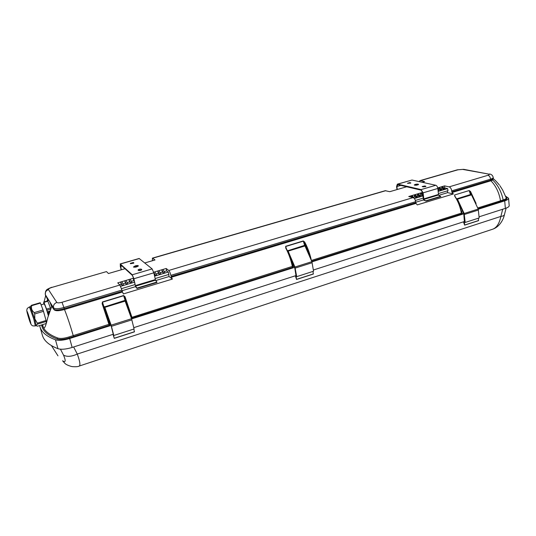 <?xml version="1.0" encoding="UTF-8"?>
<svg xmlns="http://www.w3.org/2000/svg" width="536" height="536" viewBox="0 0 536 536"><rect width="100%" height="100%" fill="white"/><g stroke="black" fill="none" stroke-linecap="round" stroke-linejoin="round"><path stroke-width="0.8" d="M461.543 213.248L463.546 212.973M110.758 324.407L110.108 324.273L104.513 306.894M39.677 325.533L39.965 326.779C41.446 332.112 46.612 336.447 55.469 339.797C58.779 340.769 63.516 340.34 69.687 338.511L111.073 325.419M131.595 318.92L294.713 267.317M311.939 261.863L463.821 213.81M478.266 209.234L504.704 200.873C507.284 200.029 508.577 199.151 508.57 198.253L505.562 196.136M311.47 260.429L461.349 213.134L461.811 213.529L461.865 213.884L311.764 261.307M131.266 317.875L131.387 317.473L132.211 318.083L131.34 318.109M109.873 323.711L109.27 323.898L109.9 324.689L109.331 325.312L109.29 324.139M42.337 324.716C43.563 330.183 48.696 334.611 57.721 338.002L57.788 338.028C60.414 338.806 64.146 338.45 68.977 336.963L108.942 324.334L109.331 325.312L69.325 337.948C64.092 339.482 60.045 339.837 57.198 339.027C47.744 335.422 42.532 330.732 41.56 324.957M506.051 197.462L506.312 197.61C507.672 198.548 506.801 199.56 503.699 200.645L478.112 208.745M294.418 266.399L293.025 266.533L291.584 262.191M479.077 216.819L505.354 208.383C507.92 207.526 509.207 206.641 509.2 205.71L508.57 198.253M39.965 326.779L42.384 335.261C43.912 340.735 49.104 345.218 57.968 348.695C61.278 349.713 66.002 349.298 72.139 347.455L113.344 334.23M133.779 327.663L296.18 275.531M313.359 270.017L464.652 221.448M48.32 315.536C46.431 308.91 45.037 305.038 44.146 303.925L44.133 303.932M30.592 323.389C31.852 326.035 28.241 313.547 27.162 311.523C25.963 309.064 29.507 321.299 30.592 323.389M29.627 318.954L30.445 322.551C30.15 322.846 26.887 312.213 27.323 312.388L29.627 318.954M30.304 306.686L34.686 318.927L36.167 325.647L35.296 325.908C33.353 326.055 32.22 325.855 31.899 325.305C31.162 324.481 30.988 325.399 28.06 315.945C26.056 308.428 26.974 310.558 27.068 309.051C26.961 308.609 27.758 307.899 29.46 306.927L33.808 319.188L35.296 325.908M34.706 313.955L34.27 312.609L43.041 309.982L43.476 311.322L34.706 313.955L34.833 318.92L37.339 323.154L46.069 320.501L46.277 321.433L37.56 324.092L37.339 323.154M37.56 324.092C36.368 324.984 36.106 325.6 36.77 325.955L37.58 326.176L46.197 323.536L46.277 321.433M30.318 306.672L31.497 305.292L31.704 305.667C31.001 308.414 31.858 310.726 34.27 312.609M31.704 305.667L40.421 303.095L40.2 302.719L31.497 305.292M40.421 303.095L43.041 309.982M43.476 311.322L46.069 320.501M49.272 312.522L48.957 312.032L49.319 312.374M49.104 312.548L49.118 311.986M48.709 314.23L47.992 311.671L49.761 311.135M43.724 304.053L43.764 302.036L47.65 300.89L47.845 301.205L43.959 302.358L46.558 309.111L50.471 307.939L47.845 301.205M46.558 309.111L48.367 315.369M50.525 309.185L46.934 310.257M50.719 308.709L50.471 307.939M51.637 306.612L49.821 301.855L45.359 294.7L48.052 300.535M50.418 307.805L47.892 301.339M47.617 300.897L47.282 300.998M51.764 306.331L51.811 305.781L53.948 309.279C55.322 310.344 58.746 310.15 64.219 308.689L122.201 291.209L121.92 290.07L63.905 307.523L64.487 309.507C58.92 311.054 55.422 311.108 54.015 309.674L51.764 306.331L47.751 317.687C46.377 323.798 45.185 327.255 44.166 328.052C43.55 328.146 43.068 326.994 42.726 324.602M44.053 301.956L45.634 295.792L47.644 299.081M133.652 263.196L130.543 263.632M121.283 269.789L120.493 264.63L132.392 275.417L133.705 278.586L135.621 286.787L137.042 288.462L156.968 282.439L156.894 282.063L136.961 288.08L137.042 288.462M141.605 269.936L138.355 270.365M138.154 266.218L135.407 266.486L133.786 267.23M130.255 263.384L133.377 262.479L133.846 262.908L130.663 263.732L130.255 263.384M121.169 269.822L120.312 266.332L120.345 264.027L132.238 274.78L133.879 278.747L135.494 286.19L136.961 288.08M120.165 263.947L139.132 258.486L152.144 268.911L153.819 272.824L155.386 279.571L135.521 285.547M141.739 269.548L141.792 269.635C141.022 270.412 139.93 270.7 138.516 270.499L138.02 270.037C138.791 269.26 139.883 268.971 141.296 269.173L141.779 269.735M135.26 265.869C136.982 265.434 138.013 265.427 138.355 265.843C136.921 267.082 135.286 267.464 133.437 266.988L135.26 265.869M447.426 190.836L447.62 192.645L453.376 193.958L417.283 204.893L416.03 203.385L171.406 277.233L170.877 275.343C170.267 272.898 169.55 271.27 168.746 270.459L413.095 197.617L408.74 196.511L411.172 195.787L411.347 197.174M447.62 192.645L438.642 195.345M423.333 199.962L415.695 202.26M437.892 194.635L440.766 196.645L426.066 201.087L423.487 200.062L423.413 198.199M422.133 182.274L424.613 181.55L420.445 180.645L419.045 181.597M385.263 190.695L389.746 191.694L406.69 186.763M489.536 173.986L489.489 173.979C491.532 174.274 492.772 175.453 493.207 177.51C493.207 178.059 492.329 178.609 490.567 179.158L451.707 190.85C451.346 188.699 450.488 187.372 449.128 186.87L444.558 185.878L441.63 186.749L441.858 188.826L441.081 189.061M442.515 186.488L444.9 189.047L444.016 189.309L441.63 186.749L438.636 187.64L438.863 189.724L438.073 189.958M439.513 187.379L441.899 189.945L441.014 190.206L438.636 187.64L437.724 187.908M422.703 192.364L420.425 193.04L420.673 195.144L419.795 195.405M423.105 195.56L420.425 193.04L417.35 193.958L417.604 196.055L416.707 196.323M418.254 193.684L420.599 196.303L419.695 196.578L417.35 193.958L414.268 194.87L414.522 196.973L413.618 197.248M415.172 194.602L417.511 197.228L416.606 197.496L414.268 194.87L411.172 195.787L412.7 197.516M413.095 197.617C414.388 198.153 415.239 199.513 415.628 201.704L416.03 203.385M144.774 262.955L155.011 259.973L152.432 258.124L152.392 260.737M124.995 268.71L108.433 273.528L106.51 271.591L51.952 287.397C49.48 288.18 48.314 288.924 48.468 289.621L56.829 302.438C57.553 303.061 59.282 303.007 62.002 302.277L119.89 285.025L121.92 290.07M122.248 285.407L123.488 285.031L121.866 281.641L120.627 282.01L121.216 284.375L122.248 285.407L120.627 282.01L117.739 282.867L119.89 285.025M121.866 281.641L133.591 278.157M153.658 272.208L166.173 268.489L168.746 270.459M122.932 283.866L125.404 283.129L126.456 284.147L127.689 283.779L126.054 280.395M126.456 284.147L124.828 280.764L125.404 283.129M127.126 282.613L129.578 281.882L130.65 282.894L131.876 282.526L130.228 279.156M130.65 282.894L129.002 279.524L129.578 281.882M131.307 281.367L133.732 280.65L134.335 281.199M134.08 280.14L133.162 278.285L133.732 280.65M154.214 274.546L155.433 275.491L156.633 275.135L154.917 271.832M155.433 275.491L153.718 272.188L154.268 274.526M156.043 273.997L158.321 273.32L159.507 274.278L160.706 273.923L158.971 270.626M159.507 274.278L157.785 270.981L158.321 273.32M160.11 272.791L162.361 272.114L163.567 273.065L164.753 272.71L163.011 269.427M163.567 273.065L161.825 269.782L162.361 272.114M164.157 271.585L166.703 270.821L168.291 272.047L168.82 274.385M166.173 268.489L166.703 270.821M451.707 190.85L451.815 191.848L490.654 180.136L493.308 178.562L492.778 180.036L490.936 180.773L452.096 192.498L453.376 193.958M48.468 289.621C45.996 290.592 44.957 292.288 45.359 294.7L45.761 296.408M304.622 245.354L303.316 241.146L285.715 246.493L285.909 247.813C288.884 253.421 291.115 259.585 292.589 266.318L292.555 266.291C291.088 259.598 288.87 253.461 285.909 247.893L285.628 246.305L303.235 240.959L304.642 241.991C307.543 247.29 309.728 253.16 311.195 259.605M461.436 213.1L461.617 213.449L461.349 213.134C460.27 206.856 458.072 201.241 454.749 196.276L454.548 194.99L469.161 190.555L470.534 191.473L470.112 191.781L470.943 194.441M501.033 201.503L500.503 200.779C499.13 192.632 495.934 185.965 490.936 180.773L490.567 179.158C490.239 177.048 489.361 175.761 487.948 175.299C489.509 174.77 489.683 174.347 488.457 174.046L462.668 169.396L457.878 169.805L420.445 180.645M122.201 291.209L123.36 293.936L172.364 279.089L171.406 277.233M125.384 301.312L123.662 295.738L102.497 302.17L102.51 303.537L109.29 324.126L102.577 303.718L102.141 303.664L102.423 301.956L123.582 295.53L125.015 296.696L132.211 318.083L292.83 267.31L292.368 266.452C290.874 259.659 288.623 253.434 285.621 247.786M51.952 287.397L106.51 271.591M155.648 280.583L169.101 276.529L172.364 279.089M122.074 290.693L135.528 286.639M168.646 274.506L169.101 276.529M119.702 284.83L121.216 284.375M444.558 185.878L444.786 187.955L447.607 188.578L448.022 190.662L438.388 193.55M444.786 187.955L444.076 188.17M441.858 188.826L444.016 189.309M438.863 189.724L441.014 190.206M437.972 189.858L438.89 190.843L438.113 191.077M420.673 195.144L422.77 195.66M417.604 196.055L419.695 196.578M414.522 196.973L416.606 197.496M412.084 195.519L414.094 198.246M452.096 192.498L451.815 191.848M422.991 194.628L421.323 192.779M397.256 189.51L396.881 186.548L397.826 184.679L421.149 190.166L422.77 192.746L423.185 198.266M396.975 189.59L396.573 186.474L397.364 184.143L397.759 184.143L421.082 189.603L423.105 192.826L423.822 198.869L423.353 198.829L423.467 199.519L426.066 201.087M397.364 184.143L411.983 180.042L435.781 185.268C436.84 185.664 437.523 186.729 437.818 188.458L438.488 194.454L423.822 198.869M426.06 200.745L440.76 196.303M415.199 184.418L414.261 184.98C415.775 185.443 417.209 185.255 418.562 184.411C418.1 184.016 416.981 184.016 415.199 184.418M409.779 182.588L407.447 183.265L410.81 182.917L409.779 182.588L409.846 183.131L407.755 183.332M423.259 186.863L425.912 186.327L424.807 185.979L422.16 186.515L423.259 186.863M418.254 184.732L414.63 185.208M410.335 183.238L409.846 183.131M425.43 186.662L422.703 186.742M155.125 279.651L156.894 282.063M477.831 207.935L503.17 199.962C505.354 199.278 506.359 198.555 506.172 197.797L502.688 190.079L500.075 185.985C500.122 185.938 496.973 181.805 493.368 178.716L493.368 178.716M47.597 299.617L46.934 301.105M73.64 346.973L77.278 354.062C79.971 361.452 80.588 365.458 79.114 366.088C78.156 366.725 75.764 366.892 71.924 366.591C68.313 365.606 65.995 364.547 64.977 363.415L62.565 360.775C65.66 362.852 65.988 360.976 63.536 355.147L60.461 349.197M79.114 366.088L492.624 229.22C496.658 227.767 499.405 223.499 500.865 216.417C502.969 216.149 504.162 215.539 504.443 214.594L504.443 214.594C503.405 219.767 499.485 226.849 492.805 229.167M502.714 209.228L500.865 216.417L77.278 354.062C71.63 356.641 67.054 357.003 63.536 355.147M123.582 295.53L124.6 297.045L125.015 296.696M109.9 324.689L109.398 324.488M110.329 324.548L109.585 322.042L109.967 321.922M112.989 334.343L114.275 338.37L113.431 335.013L113.806 335.489L134.094 328.957L131.534 318.712L124.881 300.415L104.433 306.92M113.806 335.489L111.133 325.164L104.554 306.646M109.585 322.042L105.063 307.959L111.019 325.238L113.257 334.256M134.436 331.737L133.826 329.044M454.85 196.256L454.635 195.164L455.031 196.437M454.749 196.276L454.917 196.41C458.193 201.295 460.364 206.836 461.416 213.013L461.489 213.047C460.431 206.816 458.24 201.228 454.937 196.29L454.642 195.727M470.44 194.555L469.241 190.722L470.112 191.781L474.26 199.633M463.466 221.83L464.618 225.147L464.37 222.219L465.194 222.44L479.184 217.944L478.213 209.06L471.506 194.87L470.776 194.454L456.551 198.89M478.467 220.577L478.393 218.199M462.092 213.435L460.679 209.181M457.463 199.861L463.774 213.663L464.364 221.542M465.194 222.44L464.169 213.502L457.469 199.178L456.752 198.749M462.829 210.936L461.55 211.338M303.235 240.959L304.22 242.319L304.642 241.991M293.051 266.834L292.716 266.754M293.4 266.72L292.763 264.429L293.661 264.148M295.343 275.799L296.562 279.457L296.06 276.315L296.689 276.65L313.56 271.223L311.885 261.669L304.729 245.321L287.45 250.835M296.689 276.65L294.934 267.029L287.819 250.5M292.763 264.429L288.18 252.014L288.422 251.659L294.659 267.149L295.979 275.598M313.299 273.943L312.99 271.41M285.628 246.305L286.432 248.811M469.161 190.555L454.548 194.99M131.005 317.057L131.387 317.473L292.589 266.318L292.803 266.814M102.423 301.956L105.043 310.391M109.123 323.51L109.739 323.315M62.002 302.277L63.905 307.523C58.431 308.997 54.98 309.091 53.546 307.818L49.821 301.855M56.829 302.438C54.223 303.483 53.131 305.279 53.546 307.818L53.968 309.614M152.144 268.911L132.238 274.78M139.333 258.553L120.345 264.027M415.628 201.704L170.877 275.343M171.131 276.462L415.748 202.715M449.128 186.87L487.948 175.299M385.779 190.689L152.7 258.211M504.704 200.873L505.354 208.383M55.469 339.797L57.968 348.695M69.687 338.511L72.139 347.455M470.534 191.473L476.095 203.492M122.476 291.999L64.487 309.507C67.476 317.024 70.383 325.721 73.218 335.61L73.586 336.608M109.391 324.461L108.942 324.334L102.141 303.664M120.64 286.291L134.556 282.13M154.589 276.14L168.291 272.047M447.607 188.578L438.147 191.406M423.139 195.888L414.341 198.521M423.105 192.826L437.818 188.458M421.082 189.603L435.781 185.268M397.759 184.143L411.983 180.042M396.881 186.548L400.861 185.396M407.883 183.366L408.693 183.131M423.467 199.519L438.12 195.111M425.691 186.555L425.644 186.166M424.874 186.535L424.807 185.979M410.616 183.124L410.569 182.769M132.513 262.995L130.744 263.504M122.034 266.024L120.466 266.472M153.819 272.824L133.879 278.747M155.333 280.214L135.494 286.19M141.444 269.802L141.296 269.173M133.524 263.089L133.377 262.479M492.437 179.453L492.778 180.036C498.018 185.215 501.482 191.861 503.17 199.962L503.699 200.645M57.788 338.028L57.198 339.027M68.977 336.963L69.325 337.948M457.302 169.832L457.878 169.805M463.714 169.336L462.668 169.396M419.923 180.652L457.329 169.825L463.667 169.329L488.457 174.046M64.796 363.274L62.565 360.775M131.293 317.165L124.6 297.045L128.479 309.58M104.929 307.309L125.29 301.065M114.262 338.256L134.489 331.724M111.461 326.317L131.856 319.851M111.133 325.164L131.534 318.712M471.506 194.87L457.469 199.178M478.213 209.06L464.169 213.502M478.42 210.025L464.377 214.474M478.621 220.524L464.665 225.033M457.543 199.988L457.201 200.089M309.366 254.68L304.22 242.319L305.319 245.843L288.395 251.036M288.18 252.014L288.542 251.907M296.589 279.343L313.406 273.909M295.202 268.087L312.14 262.72M294.934 267.029L311.885 261.669M44.146 303.925L41.084 304.837M46.913 321.017L46.23 321.225M29.46 306.927L30.338 306.666M36.153 325.647L36.729 325.935M47.389 300.73L48.85 300.301M493.207 177.51L493.308 178.562M121.518 288.643L135.146 284.556M155.152 278.553L168.92 274.419M423.4 198.052L415.353 200.464M51.811 287.263C45.292 289.755 46.625 290.331 45.654 291.249L45.279 294.525M152.432 258.124L385.284 190.689M57.982 355.85L51.429 345.599M506.125 208.115L504.443 214.594M114.275 338.37L134.496 331.838M478.574 220.638L464.618 225.147M296.562 279.457L313.386 274.023"/></g></svg>
